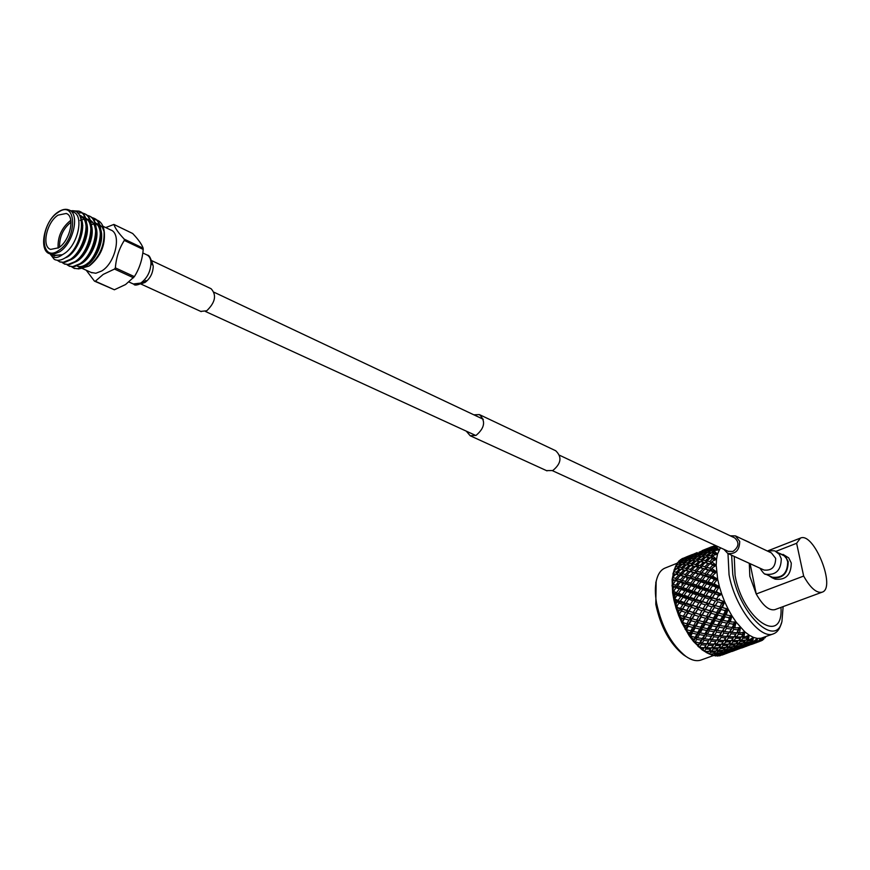 <?xml version="1.0" encoding="UTF-8"?>
<svg xmlns="http://www.w3.org/2000/svg" width="870" height="870" viewBox="0 0 870 870"><rect width="100%" height="100%" fill="white"/><g stroke="black" fill="none" stroke-linecap="round" stroke-linejoin="round"><path stroke-width="1.3" d="M728.255 551.341L732.921 551.471C738.989 546.882 739.543 542.336 734.595 537.845L559.638 455.293M466.266 431.139L470.224 435.772L476.097 435.359C484.786 427.931 485.895 421.015 479.403 414.599L473.846 414.816M546.469 470.616L552.776 470.55C561.226 463.59 562.205 456.989 555.723 450.758L479.946 414.859M771.614 576.886L772.277 577.191C782.402 578.332 787.546 573.189 787.709 561.748L786.458 558.486L784.316 555.93L776.355 551.841M723.916 549.351L727.831 553.494C735.552 554.321 739.511 550.297 739.717 541.434L735.465 535.898L730.278 535.8M739.989 637.003L735.607 638.265L733.845 640.657L738.619 640.548L740.413 638.265L735.607 638.254L734.835 635.655M725.286 638.515L723.796 637.732M726.504 641.908L725.004 642.658M768.971 575.69L772.06 577.734C782.663 578.92 788.035 573.526 788.209 561.552L785.175 555.93L779.487 553.331M774.452 578.822L775.148 579.137C785.74 580.333 791.113 574.95 791.265 562.999L788.72 557.887L783.054 554.386M685.56 656.187L683.581 654.903C669.889 643.865 660.624 627.009 655.795 604.324L656.154 581.345M677.382 563.14L665.202 568.001C660.961 569.698 658.046 573.798 656.437 580.301C654.99 586.565 655.012 594.09 656.513 602.888C661.635 626.9 671.433 644.735 685.908 656.404C691.563 660.308 696.565 661.526 700.937 660.058L713.422 655.545M751.256 543.38L746.667 541.205M731.637 555.234L732.79 574.461C739.75 614.731 775.942 648.27 781.945 621.463L783.12 606.607M781.499 622.833L781.021 624.29C779.498 629.358 776.964 632.544 773.408 633.849C760.13 640.005 734.65 606.488 729.049 574.733L727.983 553.559M742.73 539.335L749.277 542.271M780.977 607.401C783.457 646.508 742.86 619.755 735.074 575.472L734.236 556.419M749.298 563.303L749.831 576.321L756.226 593.992L803.662 576.071L796.615 543.282L800.465 538.073C813.918 531.657 836.559 588.272 822.041 592.209C816.484 593.307 810.351 587.935 803.662 576.071M713.889 580.214L713.639 578.92L710.877 577.995L708.049 581.791L711.845 583.074L713.889 580.214L717.652 579.159L716.206 565.272L716.521 559.247L717.522 554.038L720.436 547.763M706.592 652.641L697.892 646.258L698.295 645.279L693.379 641.342L693.727 639.863L692.955 638.83L689.257 635.85L689.377 633.588L685.168 629.293L684.69 625.345L681.569 622.344L681.177 617.776L678.437 615.014L678.676 611.305L675.925 607.706L676.218 603.389L673.945 600.213L672.608 592.709L672.108 579.496L674.337 569.317M701.894 586.935L704.624 583.117L700.937 581.867L698.131 585.64L701.894 586.935L703.504 588.664L697.773 586.869L696.196 584.977L699.045 581.225L695.489 580.04L692.563 583.748L696.196 584.977M692.009 590.763L694.728 586.967L691.074 585.706L688.279 589.468L692.009 590.763L693.618 592.492L687.952 590.686L686.365 588.805L689.192 585.064L685.68 583.879L682.765 587.576L686.365 588.805M682.189 594.569L684.907 590.784L681.275 589.523L678.502 593.275L682.189 594.569L683.798 596.287L678.187 594.482L676.599 592.6L679.405 588.881L675.925 587.696L672.76 592.753L673.239 586.793L672.01 585.999L673.032 579.877L672.097 579.67L673.565 573.667L672.88 574.059L675.664 566.076L678.665 563.977L682.113 564.554M676.218 603.389L676.882 602.377L679.84 601.909L673.902 599.995L675.153 594.569L672.673 592.644M674.424 595.569L674.185 594.232M740.305 648.367L733.747 650.76L740.239 648.248M746.59 646.203L740.218 648.302M743.589 647.204L750.081 644.866L743.219 646.932M746.688 645.67L753.224 643.311L746.688 645.67L746.068 645.192M745.633 646.236L745.307 645.692M749.712 643.811L755.769 641.777L751.669 642.408L749.712 643.811L748.874 643.158M755.769 641.777L757.346 638.428L755.106 641.701M748.678 644.485L748.222 643.659M756.508 642.625L750.114 644.757M758.912 641.636L753.507 643.626L759.51 641.494L760.935 638.275L757.346 638.428L753.398 637.384L749.19 635.165L746.493 638.101L742.926 638.221L741.12 640.44L745.894 640.124L747.254 638.591L746.493 638.101M759.51 641.494L760.935 638.275L760.695 641.114L759.749 640.962M763.947 637.275L762.783 639.994L761.315 640.733M763.914 637.286L762.272 640.331M765.817 636.601L765.089 637.84L765.676 636.644M681.656 559.04L683.059 558.388M681.819 558.79L682.939 558.312M683.526 558.181L687.615 556.419M678.361 561.944L679.296 560.65L680.329 560.813M678.807 561.139L679.883 560.552M686.115 557.376L680.307 559.78L686.397 557.55M682.221 560.28L682.015 559.432M679.992 560.617L680.307 559.78M692.498 554.484L686.223 556.996L692.618 554.56M688.398 556.898L688.29 556.354M692.672 554.538L697.196 552.58M675.74 566.011L676.74 563.934L678.165 564.325M676.36 564.619L677.382 563.945M683.341 560.193L681.058 560.4L677.556 562.683L683.961 560.519M679.872 564.043L679.416 562.618M677.077 563.945L677.556 562.683M689.464 556.724L683.168 559.236L689.91 556.974M685.745 560.106L685.429 558.975M683.168 559.236L683.004 560.215M695.804 553.157L689.41 556.06L696.011 553.701M691.813 556.441L691.606 555.593M689.41 556.06L689.279 556.746M702.123 550.634L706.842 548.709M674.544 569.176L675.511 568.404L674.815 568.306M675.403 566.685L677.436 566.903L681.166 564.13M678.208 568.828L677.436 566.903M675.511 568.404L676.632 568.85M674.032 570.089L674.413 569.143M686.995 560.106L684.57 560.139L680.677 562.629L683.146 562.716L686.995 560.106L687.779 560.487M683.755 564.391L683.146 562.716M680.677 562.629L680.481 564.075M692.977 556.343L690.66 556.561L686.647 558.877L689.04 558.779L692.977 556.343L693.597 556.669M689.486 560.182L689.04 558.779M686.647 558.877L686.463 560.106M699.11 552.863L692.781 555.397L699.567 553.113M695.391 556.245L695.076 555.114M692.781 555.397L692.618 556.365M705.396 549.655L699.045 552.2L705.69 549.829M701.47 552.57L701.264 551.721M699.045 552.2L698.914 552.896M711.812 546.751L705.45 549.296L711.932 546.828M711.954 546.817L714.085 546.034M673.413 574.689L674.326 573.841L673.565 573.667M673.01 581.029L673.858 580.116L676.947 580.714L672.173 579.398M673.913 571.721L676.142 572.188L679.644 569.1L676.914 568.61L674.076 570.97L673.108 573.493L674.076 570.97M677.306 574.57L676.142 572.188M674.326 573.841L675.783 574.276M685.147 564.565L682.515 564.249L678.817 567.088L681.514 567.512L685.147 564.565L686.278 565.011M682.471 569.676L681.514 567.512M678.817 567.088L678.6 568.904M679.644 569.1L680.938 569.545M690.834 560.28L688.29 560.139L684.483 562.814L687.093 563.064L690.834 560.28L691.791 560.693M687.855 564.978L687.093 563.064M684.483 562.814L684.266 564.456M696.674 556.245L694.227 556.278L690.323 558.779L692.824 558.855L696.674 556.245L697.468 556.626M693.423 560.53L692.824 558.855M690.323 558.779L690.117 560.226M702.688 552.461L700.317 552.689L696.304 555.016L698.719 554.908L702.688 552.461L703.308 552.787M699.175 556.311L698.719 554.908M696.304 555.016L696.109 556.235M708.832 548.97L702.46 551.526L709.289 549.231M705.102 552.352L704.787 551.232M702.46 551.526L702.286 552.493M715.14 545.762L708.745 548.317L715.423 545.936M711.192 548.665L710.986 547.828M708.745 548.317L708.615 549.003M673.858 580.116L673.032 579.877M673.347 588.055L674.13 587.087L677.208 587.348L672.064 585.727M672.303 579.137L673.13 577.647L675.555 578.332L678.828 574.972L675.849 574.211L673.195 576.788L672.162 579.518M673.13 577.647L673.195 576.788M678.752 581.628L675.522 580.616L672.205 585.532L673.086 584.346L675.707 585.195L678.752 581.628L681.841 582.052L676.947 580.714L675.555 578.332M683.994 570.013L681.112 569.382L677.643 572.525L680.59 573.243L683.994 570.013L685.462 570.448M678.828 574.972L681.906 575.722L680.59 573.243M683.559 576.299L680.427 575.407L677.186 578.811L680.383 579.779L683.559 576.299L686.658 576.886L680.699 575.44M677.643 572.525L677.393 574.591M689.344 565.239L686.571 564.771L682.972 567.773L685.821 568.349L689.344 565.239L690.639 565.696M686.974 570.72L685.821 568.349M682.972 567.773L682.732 569.73M694.858 560.704L692.194 560.4L688.485 563.238L691.226 563.651L694.858 560.704L696 561.15M692.172 565.804L691.226 563.651M688.485 563.238L688.257 565.054M700.567 556.398L697.99 556.267L694.173 558.942L696.805 559.192L700.567 556.398L701.535 556.822M697.577 561.106L696.805 559.192M694.173 558.942L693.945 560.584M706.418 552.341L703.95 552.396L700.024 554.897L702.568 554.973L706.418 552.341L707.223 552.733M703.167 556.637L702.568 554.973M700.024 554.897L699.806 556.343M712.443 548.557L710.05 548.796L706.038 551.123L708.474 551.014L712.443 548.557L713.085 548.894M708.93 552.406L708.474 551.014M706.038 551.123L705.842 552.341M715.912 545.686L712.193 547.621L716.76 546.077M714.879 548.437L714.564 547.317M712.193 547.621L712.019 548.589M674.13 587.087L673.239 586.793M673.086 584.346L673.043 583.379M679.405 588.881L682.471 588.968L677.208 587.348L675.707 585.195M683.863 583.281L680.481 582.182L677.48 585.782L680.916 586.946L683.863 583.281L686.952 583.542L681.841 582.052L680.383 579.779M677.186 578.811L676.947 580.714L675.522 580.616M688.561 571.133L685.538 570.372L682.167 573.656L685.255 574.504L688.561 571.133L691.639 571.884L690.323 569.393L693.738 566.153L690.834 565.533L687.343 568.686L690.323 569.393M688.507 577.789L685.234 576.788L682.102 580.312L685.44 581.377L688.507 577.789L691.596 578.224L686.658 576.886L685.255 574.504M682.167 573.656L681.906 575.722L680.427 575.407M693.325 572.449L690.171 571.568L686.919 574.972L690.149 575.94L693.325 572.449L696.435 573.047L690.867 571.699M687.343 568.686L687.082 570.753M699.11 561.367L696.294 560.911L692.694 563.912L695.565 564.478L699.11 561.367L700.415 561.824M696.718 566.848L695.565 564.478M692.694 563.912L692.444 565.87M693.738 566.153L695.206 566.598M704.646 556.811L701.949 556.506L698.218 559.366L700.992 559.769L704.646 556.811L705.787 557.268M701.949 561.922L700.992 559.769M698.218 559.366L697.99 561.172M710.355 552.493L707.756 552.363L703.928 555.06L706.592 555.299L710.355 552.493L711.334 552.918M707.354 557.202L706.592 555.299M703.928 555.06L703.699 556.691M715.597 548.426L713.737 548.481L709.789 551.004L712.367 551.058L715.597 548.426L719.186 549.786L714.585 550.536L713.748 551.134L714.335 551.178L714.585 550.536M715.249 549.09L719.186 549.786L716.369 547.176L716.706 546.686L716.369 547.176M712.965 552.711L712.367 551.058M709.789 551.004L709.572 552.439M674.141 599.854L675.196 599.31L678.208 600.376L680.797 596.559L677.067 595.243L673.967 599.952M672.825 592.492L673.641 590.589M673.771 591.622L676.599 592.6M675.153 594.569L678.187 594.482L672.684 592.785M684.907 590.784L687.952 590.686L682.471 588.968L680.916 586.946M677.48 585.782L677.208 587.348L675.925 587.696M689.192 585.064L692.259 585.151L686.952 583.542L685.44 581.377M682.102 580.312L681.841 582.052L680.481 582.182M693.662 579.442L690.258 578.343L687.235 581.965L690.704 583.117L693.662 579.442L696.75 579.714L691.596 578.224L690.149 575.94M686.919 574.972L686.658 576.886L685.234 576.788M698.349 567.262L695.304 566.511L691.911 569.807L695.032 570.644L698.349 567.262L701.448 568.012L700.122 565.522L703.547 562.259L700.611 561.65L697.109 564.815L700.122 565.522M698.327 573.939L695.021 572.938L691.867 576.473L695.25 577.539L698.327 573.939L701.437 574.374L696.435 573.047L695.032 570.644M691.911 569.807L691.639 571.884L690.171 571.568M697.109 564.815L696.837 566.881M708.93 557.463L706.092 557.007L702.481 560.03L705.374 560.584L708.93 557.463L710.246 557.92M675.936 607.575L673.902 599.995M706.527 562.955L705.374 560.584M702.481 560.03L702.231 561.976M703.547 562.259L705.026 562.705M713.791 552.809L711.758 552.602L708.028 555.462L710.833 555.865L713.791 552.809L717.522 554.038L713.128 555.441L712.334 556.115L712.976 556.224L713.128 555.441M713.552 553.635L717.522 554.038L714.335 551.178M711.78 557.996L710.833 555.865M708.028 555.462L707.778 557.268M676.882 602.377L675.859 602.018M678.676 611.305L679.285 610.294L682.134 609.457L675.946 607.477M675.196 599.31L674.957 598.234M682.885 604.465L678.926 603.095L676.131 607.423L680.514 608.293L682.885 604.465L685.788 603.802L679.84 601.909L678.208 600.376M678.502 593.275L677.067 595.243M680.797 596.559L683.798 596.287L680.242 601.083L684.157 602.442L686.658 598.604L682.787 597.255M682.765 587.576L682.471 588.968L681.275 589.523M694.728 586.967L697.773 586.869L692.259 585.151L690.704 583.117M687.235 581.965L686.952 583.542L685.68 583.879M699.045 581.225L702.123 581.312L696.75 579.714L695.25 577.539M691.867 576.473L691.596 578.224L690.258 578.343M703.167 568.567L699.991 567.686L696.707 571.111L699.98 572.068L703.167 568.567L706.277 569.165L704.885 566.761L708.213 563.368L705.124 562.618L701.731 565.924L704.885 566.761M703.536 575.581L700.1 574.483L697.055 578.115L700.567 579.268L703.536 575.581L706.636 575.853L701.437 574.374L699.98 572.068M696.707 571.111L696.435 573.047L695.021 572.938M678.524 615.101L675.859 607.499M708.213 570.057L704.885 569.067L701.72 572.601L705.124 573.667L708.213 570.057L711.334 570.492L699.991 567.686M701.731 565.924L701.448 568.012M712.66 558.181L710.453 557.746L706.94 560.922L709.985 561.618L712.66 558.181L716.521 559.247L712.367 561.28L711.627 562.02L712.312 562.194L712.367 561.28M712.541 559.171L716.521 559.247L712.976 556.224M708.213 563.368L711.312 564.119L709.985 561.618M706.94 560.922L706.657 562.988M679.285 610.294L678.208 609.935M681.743 619.125L685.016 616.906L678.535 615.014M677.317 607.206L676.99 606.118M685.614 612.371L681.449 611.012L678.741 615.014L683.428 616.156L685.614 612.371L688.398 611.338L680.514 608.293M689.083 606.553L684.994 605.183L682.656 609.011L686.789 610.381L689.083 606.553L691.944 605.705L685.788 603.802L684.157 602.442M680.242 601.083L678.926 603.095M690.606 592.764L686.843 591.459L684.168 595.254L687.996 596.592L690.606 592.764L693.618 592.492L690.04 597.298L693.999 598.669L696.511 594.808L692.618 593.46M686.658 598.604L689.627 598.136L687.996 596.592M692.716 600.681L688.725 599.321L686.256 603.16L690.312 604.53L692.716 600.681L695.63 600.028L683.798 596.287L684.168 595.254M688.279 589.468L686.843 591.459M692.563 583.748L692.259 585.151L691.074 585.706M704.624 583.117L707.68 583.03L702.123 581.312L700.567 579.268M697.055 578.115L696.75 579.714L695.489 580.04M681.667 622.442L678.437 615.014M708.952 577.354L705.374 576.179L702.449 579.899L706.092 581.127L708.952 577.354L712.041 577.452L706.636 575.853L705.124 573.667M701.72 572.601L701.437 574.374L700.1 574.483M712.258 564.434L709.866 563.793L706.57 567.229L709.876 568.175L712.258 565.554L712.258 564.434L716.206 565.272L712.334 567.925L711.638 568.708L712.389 568.936L712.334 567.925M712.258 565.554L716.206 565.272L709.866 563.793M712.704 572.634L712.584 571.405L710.007 570.6L706.94 574.243L710.496 575.396L712.704 572.634L716.586 571.96L711.334 570.492L709.876 568.175M706.57 567.229L706.277 569.165L704.885 569.067M682.308 618.124L681.177 617.776M685.082 623.246L681.667 622.365M680.09 615.101L679.666 614.024M688.92 620.092L684.57 618.809L681.906 622.409L686.908 623.757L688.92 620.092L691.552 618.69L683.428 616.156M692.129 614.405L687.833 613.078L685.68 616.852L690.008 618.146L692.129 614.405L694.836 613.187L686.789 610.381M682.656 609.011L681.449 611.012M695.467 608.619L691.258 607.271L688.996 611.088L693.26 612.426L695.467 608.619L698.251 607.586L690.312 604.53M686.256 603.16L684.994 605.183M698.958 602.779L694.836 601.409L692.476 605.259L696.652 606.618L698.958 602.779L701.807 601.931L695.63 600.028L693.999 598.669M690.04 597.298L688.725 599.321M700.48 588.936L696.685 587.631L693.988 591.448L697.849 592.785L700.48 588.936L703.504 588.664L699.915 593.492L703.906 594.852L706.429 590.98L702.503 589.632M696.511 594.808L699.48 594.34L697.849 592.785M702.612 596.885L698.588 595.526L696.109 599.386L700.198 600.757L702.612 596.885L705.537 596.233L693.618 592.492L693.988 591.448M698.131 585.64L696.685 587.631M707.625 653.163L702.21 649.933L693.499 641.494L689.138 635.676L681.569 622.344M710.42 585.097L706.592 583.792L703.895 587.62L707.778 588.957L710.42 585.097L713.443 584.814L707.68 583.03L706.092 581.127M702.449 579.899L702.123 581.312L700.937 581.867M712.389 568.936L716.586 571.96L712.584 571.405M713.193 576.277L713.03 575.19L712.389 576.016L717.652 579.159L712.041 577.452L710.496 575.396M706.94 574.243L706.636 575.853L705.374 576.179M685.342 626.607L685.864 625.66L684.69 625.345M683.418 622.779L682.928 621.745M685.864 625.66L688.398 624.084L686.908 623.757M695.315 619.657L690.008 618.146M685.68 616.852L685.016 616.906L684.57 618.809M698.784 616.373L694.401 615.09L692.313 618.82L696.739 620.049L698.784 616.373L701.416 614.97L693.26 612.426M688.996 611.088L687.833 613.078M702.003 610.664L697.696 609.326L695.521 613.122L699.882 614.416L702.003 610.664L704.722 609.435L696.652 606.618M692.476 605.259L691.258 607.271M705.385 604.846L701.144 603.497L698.86 607.336L703.156 608.674L705.385 604.846L708.169 603.813L700.198 600.757M696.109 599.386L694.836 601.409M708.898 598.973L704.754 597.603L702.373 601.475L706.581 602.834L708.898 598.973L711.758 598.125L705.537 596.233L703.906 594.852M699.915 593.492L698.588 595.526M706.429 590.98L709.398 590.523L707.778 588.957M712.573 593.057L708.517 591.698L706.038 595.569L710.137 596.94L712.573 593.057L715.499 592.405L703.504 588.664L703.895 587.62M715.771 588.12L715.401 586.782L712.465 585.793L709.855 589.664L713.879 591.024L715.771 588.12L719.403 586.663L717.652 579.159L713.639 578.92M714.716 584.053L714.455 582.911L713.868 583.759L719.403 586.663L713.443 584.814L711.845 583.074M708.049 581.791L706.592 583.792M689.377 633.588L689.866 632.686L688.648 632.425M685.549 629.423L690.834 630.891L692.716 627.411L688.213 626.28L686.691 629.075L685.353 629.467M687.246 630.054L686.691 629.075M689.866 632.686L692.205 630.772L690.834 630.891M695.695 621.963L691.237 620.745L689.236 624.388L693.727 625.552L695.695 621.963L698.229 620.386L696.739 620.049M692.716 627.411L695.163 625.66L693.727 625.552M689.236 624.388L688.398 624.084L688.213 626.28M692.313 618.82L691.552 618.69L691.237 620.745M705.592 616.036L699.882 614.416M695.521 613.122L694.836 613.187L694.401 615.09M708.713 612.621L704.298 611.338L702.188 615.09L706.647 616.319L708.713 612.621L711.345 611.208L703.156 608.674M698.86 607.336L697.696 609.326M711.964 606.879L707.636 605.553L705.429 609.359L709.822 610.653L711.964 606.879L714.683 605.661L706.581 602.834M702.373 601.475L701.144 603.497M715.368 601.05L711.094 599.691L708.811 603.541L713.117 604.889L715.368 601.05L718.163 600.006L710.137 596.94M706.038 595.569L704.754 597.603M718.305 596.135L717.837 594.797L714.738 593.775L712.334 597.657L716.565 599.028L718.305 596.135L721.774 594.297L719.403 586.663L715.401 586.782M716.934 592.035L716.575 590.882L716.021 591.731L721.774 594.297L715.499 592.405L713.879 591.024M709.855 589.664L708.517 591.698M689.562 635.861L695.119 637.373L696.903 634.143L692.281 633.208L690.845 635.839L689.344 635.85M691.443 636.709L690.845 635.839M693.727 639.863L694.195 639.037L692.955 638.83M694.195 639.037L696.326 636.829L695.119 637.373M699.697 629.021L695.108 627.988L693.238 631.435L697.849 632.403L699.697 629.021L702.046 627.107L700.687 627.216L702.59 623.714L698.055 622.583L696.109 626.139L700.687 627.216M696.903 634.143L699.143 632.066L697.849 632.403M693.238 631.435L692.205 630.772L692.281 633.208M696.109 626.139L695.163 625.66L695.108 627.988M705.592 618.244L701.111 617.026L699.099 620.68L703.612 621.854L705.592 618.244L708.126 616.656L706.647 616.319M702.59 623.714L705.037 621.963L703.612 621.854M699.099 620.68L698.229 620.386L698.055 622.583M702.188 615.09L701.416 614.97L701.111 617.026M715.901 612.371L709.822 610.653M705.429 609.359L704.722 609.435L704.298 611.338M718.718 608.848L714.27 607.564L712.149 611.327L716.63 612.567L718.718 608.848L721.35 607.434L713.117 604.889M708.811 603.541L707.636 605.553M721.437 604.052L720.882 602.747L717.63 601.757L715.412 605.574L719.827 606.868L721.437 604.052L724.721 601.855L721.774 594.297L717.837 594.797M719.773 600.028L719.327 598.886L718.816 599.735L724.721 601.855L716.565 599.028M712.334 597.657L711.094 599.691M704.037 635.394L699.35 634.6L697.577 637.786L702.264 638.504L706.168 633.175L704.972 633.73L706.777 630.467L702.123 629.543L700.296 632.881L704.972 633.73M693.847 641.571L699.643 643.039L701.361 640.092L696.652 639.428L695.282 641.832L693.597 641.516M695.913 642.593L695.282 641.832M698.295 645.279L698.751 644.539L697.49 644.409M698.284 646.388L700.535 647.552L704.287 647.737L705.972 645.127L701.231 644.768L699.893 646.921L697.925 646.203M698.751 644.539L699.643 643.039M701.361 640.092L703.384 637.743L702.264 638.504M697.577 637.786L696.326 636.829L696.652 639.428M700.296 632.881L699.143 632.066L699.35 634.6M709.605 625.334L704.994 624.29L703.101 627.748L707.745 628.727L709.605 625.334L711.954 623.409L710.594 623.518L712.53 619.995L707.962 618.864L705.994 622.442L710.594 623.518M706.777 630.467L709.017 628.39L707.745 628.727M703.101 627.748L702.046 627.107L702.123 629.543M705.994 622.442L705.037 621.963L704.994 624.29M715.564 614.492L711.062 613.274L709.017 616.95L713.563 618.124L715.564 614.492L718.098 612.904L716.63 612.567M712.53 619.995L714.977 618.233L713.563 618.124M709.017 616.95L708.126 616.656L707.962 618.864M712.149 611.327L711.345 611.208L711.062 613.274M725.091 611.654L724.438 610.414L721.067 609.5L719.011 613.198L723.579 614.361L725.091 611.654L728.146 609.13L724.721 601.855L720.882 602.747M723.166 607.815L722.644 606.716L722.176 607.543L728.146 609.13L719.827 606.868M715.412 605.574L714.683 605.661L714.27 607.564M711.236 636.448L706.505 635.785L704.743 638.841L709.496 639.417L713.259 634.1L712.16 634.861L713.944 631.729L709.235 630.924L707.44 634.143L712.16 634.861M708.582 640.929L703.841 640.407L702.123 643.3L706.864 643.713L709.496 639.417M700.535 647.552L699.893 646.921M702.949 649.705L703.395 649.053L702.144 649.009M703.395 649.053L704.211 647.726M702.123 643.3L700.665 642.071L698.012 646.29M705.972 645.127L706.864 643.713M704.743 638.841L703.384 637.743L700.665 642.071L701.231 644.768M707.44 634.143L706.168 633.175L703.384 637.743L703.841 640.407M710.192 629.206L714.89 630.054L716.728 626.77L712.041 625.845L710.192 629.206L709.017 628.39L706.168 633.175L706.505 635.785M713.944 631.729L716.075 629.51L714.89 630.054M713.03 624.051L717.696 625.019L719.577 621.604L714.944 620.571L713.03 624.051L711.954 623.409L709.017 628.39L709.235 630.924M716.728 626.77L718.968 624.693L717.696 625.019M715.966 618.711L720.588 619.788L722.535 616.254L717.946 615.112L715.966 618.711L714.977 618.233L711.954 623.409L712.041 625.845M719.577 621.604L721.926 619.679L720.588 619.788M719.011 613.198L718.098 612.904L714.977 618.233L714.944 620.571M729.147 618.744L728.44 617.602L724.971 616.819L723.024 620.321L727.722 621.289L731.985 615.927L728.146 609.13L724.438 610.414M722.535 616.254L724.993 614.481L723.579 614.361M722.176 607.543L721.35 607.434L718.098 612.904L717.946 615.112M718.489 637.286L713.726 636.764L711.986 639.678L716.75 640.092L720.404 634.795L719.403 635.763L721.176 632.784L716.423 632.12L714.64 635.198L719.403 635.763M715.847 641.516L711.084 641.157L709.354 643.887L714.129 644.137L716.75 640.092M713.226 645.464L708.463 645.279L706.777 647.813L711.519 647.889L714.042 644.126M705.189 651.445L708.919 651.347L710.616 649.118L705.885 649.107L704.548 650.977L702.753 650.205L704.548 650.977M707.571 653.011L708.028 652.467L706.777 652.522M708.028 652.467L708.582 651.358M710.616 649.118L711.301 647.889M705.113 646.464L705.885 649.107M706.777 647.813L705.146 646.421M709.354 643.887L707.767 642.549L708.463 645.279M711.986 639.678L710.496 638.449L711.084 641.157M714.64 635.198L713.259 634.1L713.726 636.764M723.916 628.042L719.196 627.226L717.369 630.467L722.122 631.174L726.058 625.813L724.873 626.346L726.733 623.061L722.035 622.126L720.164 625.497L724.873 626.346M721.176 632.784L723.209 630.424L722.122 631.174M717.369 630.467L716.075 629.51L716.423 632.12M720.164 625.497L718.968 624.693L719.196 627.226M727.026 615.188L726.439 614.166L726.004 614.949L731.985 615.927L728.44 617.602M726.733 623.061L728.984 620.973L727.722 621.289M723.024 620.321L721.926 619.679L722.035 622.126M725.787 637.873L720.991 637.514L719.251 640.266L724.036 640.516L727.592 635.274L728.462 633.621L723.688 633.099L721.915 636.024L726.711 636.438M723.122 641.842L718.348 641.658L716.63 644.213L721.393 644.289L723.949 640.505M720.49 645.518L715.727 645.518L714.009 647.878L718.75 647.769L721.165 644.289M717.837 648.9L713.106 649.074L711.399 651.238L716.097 650.945L718.402 647.78M709.757 654.196L713.433 653.794L715.183 651.956L710.496 652.326L709.137 653.881L707.147 652.924L709.137 653.881M711.279 654.86L712.508 654.708L709.8 654.186M712.508 654.708L712.856 653.859M715.183 651.956L715.629 650.977M709.735 650.292L710.496 652.326M711.399 651.238L709.953 650.01M712.334 646.747L713.106 649.074M714.009 647.878L712.465 646.562M714.955 642.886L715.727 645.518M716.63 644.213L714.988 642.832M719.251 640.266L717.652 638.917L718.348 641.658M721.915 636.024L720.404 634.795L720.991 637.514M731.191 629.097L726.417 628.423L724.623 631.522L729.397 632.088L733.225 626.726L732.148 627.477L733.508 625.139L732.757 624.116L729.223 623.507L727.374 626.759L732.148 627.477M728.462 633.621L729.397 632.088M724.623 631.522L723.209 630.424L723.688 633.099M733.508 625.139L736.118 622.083L732.757 624.116M727.374 626.759L726.058 625.813L726.417 628.423M733.095 638.199L728.299 638.014L726.548 640.592L731.333 640.668L733.921 636.862M730.419 641.908L725.634 641.897L723.883 644.279L728.647 644.17L731.104 640.668M727.722 645.301L722.981 645.486L721.241 647.661L725.961 647.367L728.288 644.181M725.036 648.389L720.316 648.759L718.566 650.738L723.253 650.238L725.482 647.4M722.307 651.151L717.641 651.717L715.879 653.49L720.501 652.794L722.655 650.314M713.52 655.599L717.717 655.023L719.544 653.598L714.944 654.36L713.52 655.599L712.247 654.947M715.542 655.98L716.739 655.719L714.585 655.654M719.544 653.598L719.794 652.913M714.281 652.924L714.944 654.36M715.879 653.49L714.694 652.5M716.923 649.988L717.641 651.717M718.566 650.738L717.239 649.618M719.566 646.736L720.316 648.759M721.241 647.661L719.794 646.432M722.198 643.158L722.981 645.486M723.883 644.279L722.339 642.963M726.548 640.592L724.906 639.222M724.851 639.287L725.634 641.897M735.792 634.208L730.985 633.849L729.223 636.612L734.019 636.862L737.608 631.598L736.727 632.762L738.054 630.663L737.292 629.804L733.704 629.401L731.909 632.349L736.727 632.762M729.223 636.612L727.592 635.274L728.299 638.014M738.054 630.663L740.435 627.422L737.292 629.804M731.909 632.349L730.387 631.131L730.985 633.849M737.684 641.69L732.921 641.864L731.148 644.061L735.9 643.756L738.249 640.559M734.954 644.79L730.213 645.159L728.429 647.16L733.138 646.66L735.4 643.8M732.181 647.584L727.494 648.15L725.7 649.923L730.343 649.237L732.518 646.725M729.375 650.042L724.754 650.803L722.916 652.38L727.516 651.489L729.636 649.346M726.515 652.185L721.948 653.152L720.099 654.501L724.612 653.413L726.689 651.652M717.609 656.078L723.601 654.001L717.609 656.078L716.76 655.643M719.446 655.871L720.61 655.501L719.077 655.784M718.653 654.316L719.109 655.164M720.099 654.501L719.251 653.838M721.382 652.011L721.948 653.152M722.916 652.38L721.893 651.543M724.101 649.379L724.754 650.803M725.7 649.923L724.514 648.944M726.787 646.421L727.494 648.15M728.429 647.16L727.102 646.04M729.462 643.147L730.213 645.159M731.148 644.061L729.702 642.843M733.845 640.657L732.29 639.352M732.148 639.548L732.921 641.864M741.903 634.502L738.315 634.35L736.542 636.949L741.349 637.014L742.675 635.176L741.903 634.502L744.829 631.827L736.118 622.083L731.985 615.927L730.202 621.767L731.246 621.963L730.615 621.028M742.675 635.176L744.829 631.827L743.872 637.003L744.927 636.992L744.263 636.481M736.542 636.949L734.889 635.578M740.413 638.265L741.099 637.014M747.254 638.591L749.19 635.165L744.829 631.827L740.316 633.001L739.652 632.338L739.25 632.936L740.316 633.001M744.927 641.168L740.174 641.549L738.38 643.55L743.089 643.05L745.383 640.168M742.121 643.985L737.423 644.55L735.596 646.345L740.261 645.649L742.469 643.126M739.272 646.464L734.628 647.236L732.768 648.813L737.368 647.922L739.533 645.768M736.368 648.629L731.79 649.596L729.908 650.967L734.432 649.868L736.542 648.096M733.41 650.466L726.961 652.783L733.519 650.097M730.365 651.978L723.96 654.283L730.408 651.793M726.95 653.283L721.045 655.197M725.602 652.794L725.939 653.337M726.961 652.783L726.33 652.315M728.44 650.793L728.897 651.63M729.908 650.967L729.06 650.303M731.224 648.465L731.79 649.596M732.768 648.813L731.735 647.987M733.975 645.812L734.628 647.236M735.596 646.345L734.4 645.366M736.716 642.832L737.423 644.55M738.38 643.55L737.042 642.441M741.12 640.44L739.674 639.222M739.424 639.537L740.174 641.549M717.967 546.621L716.706 546.686M712.312 562.194L716.206 565.272M716.586 571.96L713.03 575.19M717.652 579.159L714.455 582.911M719.403 586.663L716.575 590.882M718.816 599.735L719.327 598.886M721.067 609.5L721.35 607.434L724.721 601.855L722.644 606.716M726.004 614.949L724.993 614.481L728.146 609.13L726.439 614.166M731.246 621.963L736.118 622.083L734.661 627.814L735.715 627.955L735.063 627.139M735.715 627.955L740.435 627.422L739.652 632.338M744.927 636.992L749.19 635.165L748.385 639.918L749.429 639.82L748.787 639.483M749.429 639.82L753.398 637.384L752.68 641.614L753.703 641.429L753.105 641.277M753.703 641.429L757.346 638.428L757.107 641.821M750.93 640.516L751.647 640.798L753.398 637.384L750.93 640.516L747.417 640.929L745.557 642.734L750.244 642.038L751.647 640.798L752.68 641.614M757.65 641.799L760.935 638.275L773.408 633.849M747.308 644.333L749.233 642.865L744.568 643.637L742.697 645.225L747.308 644.333M749.494 642.158L749.233 642.865M751.669 642.408L751.104 641.288M763.827 637.318L760.695 641.114M744.328 646.301L746.286 645.051L741.697 646.008L739.772 647.4L744.328 646.301M746.46 644.507L746.286 645.051M765.448 636.731L763.12 639.189M764.056 637.231L763.784 639.2M741.262 647.943L743.284 646.899L738.76 648.074L736.792 649.237L741.262 647.943M736.738 649.749L730.408 651.826M822.041 592.209L774.855 609.663C769.08 610.86 762.87 605.64 756.226 593.992L750.125 563.684M775.594 551.482L796.615 543.282M673.173 589.186L673.25 586.173M677.643 585.575L677.98 581.377M679.568 575.168L680.514 573.221M682.08 585.477L682.178 582.15M686.68 579.909L687.017 576.984M692.303 593.927L691.987 591.97M697.827 567.131L698.893 565.228M701.329 567.979L701.579 567.175M702.329 565.337L703.939 562.672M735.422 649.248L735.748 649.803M736.792 649.237L736.161 648.77M738.293 647.236L738.76 648.074M739.772 647.4L738.934 646.736M741.131 644.887L741.697 646.008M742.697 645.225L741.664 644.409M756.661 642.071L755.899 641.505M755.258 642.104L755.584 642.647M743.926 642.212L744.568 643.637M745.557 642.734L744.361 641.766M748.385 639.918L747.047 638.819M746.699 639.222L747.417 640.929M743.872 637.003L742.306 635.709M742.154 635.916L742.926 638.221M739.25 632.936L737.608 631.598L738.315 634.35M734.661 627.814L733.225 626.726L733.704 629.401M730.202 621.767L728.984 620.973L729.223 623.507M705.559 645.779L724.993 614.481L724.971 616.819M693.499 641.494L717.63 601.757M716.021 591.731L714.738 593.775M713.868 583.759L712.465 585.793M712.389 576.016L712.041 577.452L710.877 577.995M711.638 568.708L711.334 570.492L710.007 570.6M711.627 562.02L711.312 564.119M712.334 556.115L712.073 558.061M713.748 551.134L713.52 552.776M715.825 547.208L715.629 548.437M740.435 627.422L736.575 633.045M736.118 622.083L725.732 637.949M731.985 615.927L715.618 641.875M717.859 588.914L689.257 635.85M707.179 593.764L685.277 629.478M697.077 597.864L681.667 622.539M687.017 601.964L678.524 615.221M677.023 606.053L675.925 607.706M151.587 260.587L211.116 288.742C216.815 295.039 215.347 302.39 206.734 310.786L200.709 311.395M114.514 269.058L103.204 274.409L95.33 281.228L94.46 281.13L114.383 289.764L125.552 284.544L134.371 276.627L115.362 267.873L114.514 269.058L133.534 277.791M102.921 226.233L110.566 229.897C121.952 233.301 115.59 263.012 101.659 271.016L95.831 273.256L91.1 272.44M94.46 281.13L86.228 270.233M58.149 248.091C57.507 237.14 61.498 228.06 70.1 220.85L70.796 220.414M70.992 222.144L70.981 222.154C63.151 228.603 59.345 236.923 59.573 247.102M58.04 215.14C46.675 222.122 41.303 246.71 50.634 249.407L58.594 247.798C70.024 240.968 75.483 216.173 66.229 213.465L58.04 215.14M104.269 232.04L102.258 227.103L99.604 224.645M99.017 224.351L97.255 223.808M96.592 223.72L95.352 223.699M93.699 223.916L91.35 224.688M89.447 265.741L90.034 265.361C100.496 256.574 105.27 245.579 104.335 232.377L103.976 229.887C105.042 244.59 99.996 256.672 88.838 266.111L80.388 268.569M53.396 255.399L62.303 254.769L63.901 253.833C77.865 245.558 84.499 215.325 73.2 211.997L69.741 210.344M73.428 210.942L79.496 211.388C92.894 215.325 86.13 250.103 70.818 259.717L64.565 262.457L59.584 261.794M72.166 210.812L78.92 211.105C92.307 215.053 85.554 249.842 70.231 259.445L63.227 262.283L59.747 261.848L57.192 260.239M91.698 217.641L93.688 218.207C107.108 222.187 100.463 256.726 85.14 266.209L78.887 268.917L73.896 268.232M91.448 217.435L93.112 217.935C106.531 221.904 99.887 256.465 84.564 265.948L77.56 268.743L74.07 268.297L71.666 266.84M86.978 215.379L88.979 215.945C102.388 219.914 95.711 254.529 80.388 264.056L74.146 266.775L69.154 266.1M79.833 215.934L80.736 215.619M86.728 215.162L88.403 215.662C101.812 219.631 95.135 254.268 79.812 263.795L72.808 266.601L69.317 266.155L66.914 264.697M82.237 213.106L84.249 213.672C97.647 217.63 90.937 252.322 75.614 261.892L69.372 264.621L64.38 263.947M77.571 212.943L81.649 212.824M81.987 212.889L83.672 213.389C97.07 217.348 90.349 252.061 75.037 261.631L68.034 264.447L64.543 264.012L62.129 262.533M50.014 253.866L54.266 259.347C57.648 261.076 61.629 260.369 66.207 257.226C83.15 246.46 87.772 207.995 70.84 210.866M93.351 219.523L95.994 219.773M96.363 219.871C100.333 221.089 102.867 224.427 103.976 229.887M81.03 267.884L79.996 267.416L81.302 267.775M82.204 267.895L88.968 266.024M53.918 255.639L62.303 254.769C56.92 258.662 52.918 258.401 50.297 253.996M85.706 220.545L79.638 215.086C83.814 216.902 86.01 221.339 86.217 228.418M82.965 216.924L84.39 217.359M85.39 217.848C88.968 219.969 90.828 224.308 90.98 230.854M80.192 220.414L84.085 219.142M87.696 219.196L89.566 219.838M95.243 225.2L90.143 220.121C93.753 222.296 95.602 226.678 95.722 233.29M99.985 227.516L94.884 222.383C98.506 224.612 100.354 229.038 100.441 235.716M88.359 262.74C84.412 266.111 80.747 267.275 77.365 266.231M97.103 223.688L98.745 224.232M99.604 224.667L102.258 227.103M80.529 217.489C87.424 228.136 76.593 254.334 65.261 257.857M79.442 215.227L80.66 215.586M86.685 223.209C90.393 235.139 80.573 255.823 70.774 259.738M80.519 217.456L82.781 217.315M83.477 217.38L84.847 217.674M85.564 217.924L90.491 222.883M91.459 225.569C95.102 237.466 85.39 257.911 75.647 261.87M96.222 227.918C99.789 239.783 90.186 259.978 80.486 263.991M100.953 230.256C104.454 242.077 94.95 262.044 85.314 266.1M83.031 266.916L78.55 266.764M82.519 224.46L82.802 225.602M124.312 240.424L143.202 249.429L143.148 248.189L124.258 239.163L124.312 240.424C119.157 248.494 116.178 257.65 115.362 267.873M114.383 289.764L95.33 281.228M105.716 227.57L113.894 224.438L132.686 233.508C138.276 239.391 141.767 244.285 143.148 248.189M113.894 224.438C115.134 228.234 118.592 233.149 124.258 239.163M134.371 276.627C139.45 268.58 142.386 259.51 143.202 249.429M763.501 569.796L764.012 570.035C771.636 570.883 775.518 567.001 775.659 558.355L771.429 552.939L735.987 536.148M765.241 574.004L765.796 574.254C775.942 575.385 781.097 570.198 781.271 558.703L779.27 554.31L775.659 551.515C775.257 550.59 772.669 550.514 767.905 551.265M142.81 252.963L146.682 254.801C149.292 255.954 150.738 258.597 150.988 262.729C150.695 271.397 147.28 278.172 140.755 283.076L133.306 283.979M151.782 261.315L153.24 266.1C153 273.06 150.26 278.498 145.029 282.435L141.527 283.663M54.658 255.965L49.851 253.801C38.258 251.028 43.924 220.762 58.214 211.965C62.238 209.365 65.794 208.68 68.882 209.931C80.17 213.248 73.493 243.535 59.541 251.843L53.712 254.192L49.014 253.42M58.649 250.527C77.811 238.761 76.843 198.61 57.985 212.465C39.324 224.101 39.726 263.762 58.649 250.527M214.205 292.309L483.318 419.286M205.396 311.438L475.77 435.5M552.461 470.692L728.647 551.526M470.224 435.772L547.002 470.855M727.831 553.494L763.588 569.839M759.956 568.175C763.033 572.851 764.98 574.874 765.796 574.254L772.277 577.191M655.73 582.943L656.437 580.301M744.481 646.975L741.555 648.03M754.388 643.398L751.441 644.452M684.864 623.192L682.722 622.594M695.054 619.592L692.194 618.787M705.287 615.96L702.133 615.068M715.564 612.284L712.215 611.349M706.016 652.359L707.016 652.848M724.873 654.044L721.991 655.077M734.639 650.521L731.735 651.565M800.465 538.073L767.383 551.014M683.581 654.903L685.908 656.404M772.06 577.734L775.148 579.137M726.026 608.608L722.731 607.695M716.01 591.752L717.783 589.012M705.972 595.667L706.853 594.286M696.011 599.539L696.739 598.397M686.125 603.367L686.669 602.518M676.871 606.314L676.468 606.945M147.215 255.051C149.238 255.095 150.88 258.053 152.119 263.925M151.956 263.414L150.717 260.467M79.496 211.388L78.92 211.105M93.688 218.207L93.112 217.935M88.979 215.945L88.403 215.662M84.249 213.672L83.672 213.389M74.646 268.558L74.07 268.297M69.894 266.416L69.317 266.155M65.13 264.273L64.543 264.012M60.334 262.12L59.747 261.848M90.034 265.361L88.838 266.111M91.948 272.821L81.606 268.145M66.936 213.792L66.229 213.465M95.2 244.198L94.221 243.73M140.853 284.001L201.198 311.612M140.2 283.402C143.735 282.195 145.551 281.249 145.616 280.553C148.259 280.02 135.231 287.481 133.904 284.251L129.075 282.054M152.109 264.752L152.13 264.089"/></g></svg>
